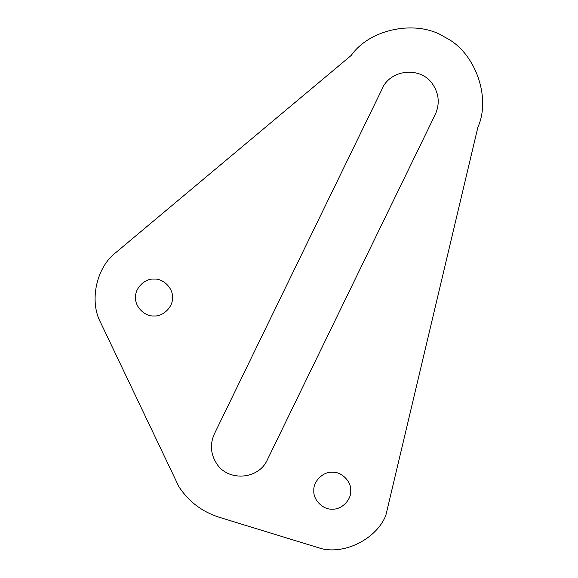 <?xml version="1.0" encoding="UTF-8"?>
<svg xmlns="http://www.w3.org/2000/svg" width="578" height="578" viewBox="0 0 578 578"><rect width="100%" height="100%" fill="white"/><g stroke="black" fill="none" stroke-linecap="round" stroke-linejoin="round"><path stroke-width="0.87" d="M313.832 490.693C313.009 481.568 323.145 471.431 332.271 472.255C341.388 471.431 351.525 481.568 350.702 490.693C351.525 499.811 341.388 509.948 332.271 509.124C323.145 509.948 313.009 499.811 313.832 490.693M135.592 297.518C134.768 288.393 144.905 278.256 154.023 279.08C163.148 278.256 173.284 288.393 172.461 297.518C173.284 306.636 163.148 316.773 154.023 315.949C144.905 316.773 134.768 306.636 135.592 297.518M214.366 433.897L381.653 89.93C389.42 69.085 421.051 65.798 432.936 84.598C439.078 94.113 439.872 104.047 435.299 114.415L267.404 459.691C258.778 479.74 227.833 481.944 216.454 463.318C210.551 453.875 209.857 444.07 214.366 433.897M116.156 252.297C96.338 267.079 88.911 301.225 100.782 322.907L178.92 486.748C188.775 501.661 202.221 511.841 219.25 517.281L321.65 548.71C345.702 554.533 376.769 538.4 385.837 515.374L477.905 127.16C491.437 97.097 474.834 51.637 445.118 37.368C417.605 19.211 370.079 28.344 351.251 55.401L116.156 252.297C96.338 267.079 88.911 301.225 100.782 322.907M321.65 548.71C345.702 554.533 376.769 538.4 385.837 515.374M178.92 486.748C188.775 501.661 202.221 511.841 219.25 517.281"/></g></svg>
